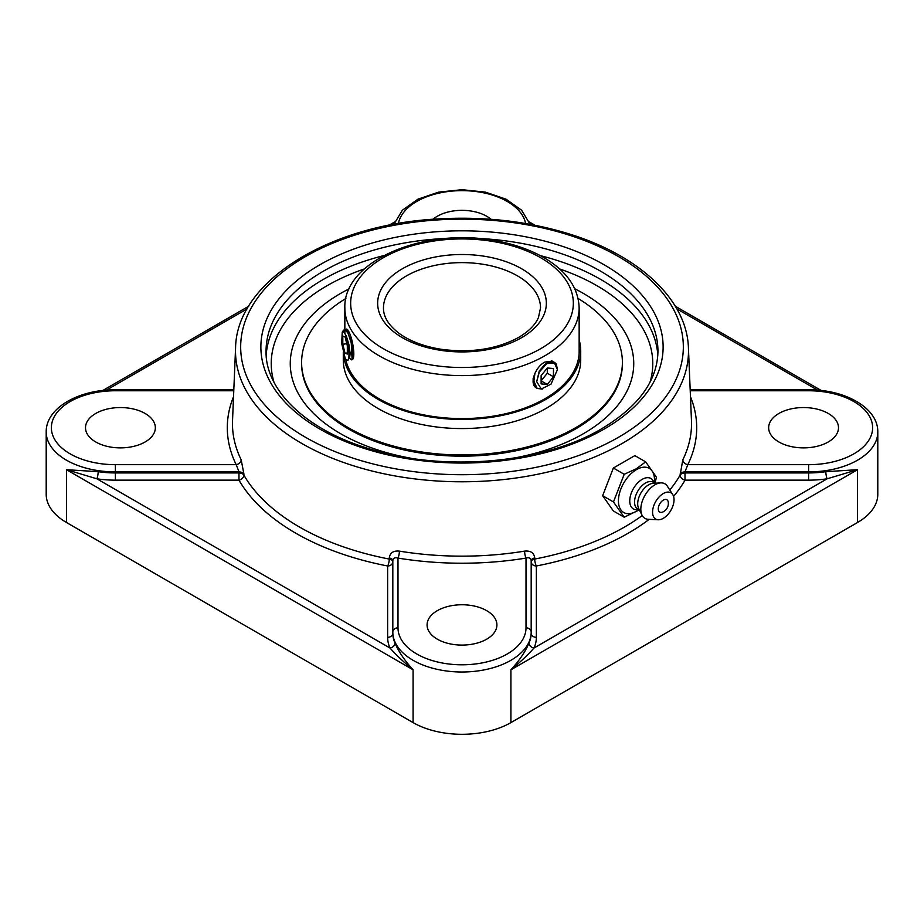 <?xml version="1.0" encoding="UTF-8"?>
<svg xmlns="http://www.w3.org/2000/svg" width="924" height="924" viewBox="0 0 924 924"><rect width="100%" height="100%" fill="white"/><g stroke="black" fill="none" stroke-linecap="round" stroke-linejoin="round"><path stroke-width="1.39" d="M624.208 517.221L613.363 510.96L602.633 495.691L613.363 468.018L624.208 474.278L613.467 501.951L624.208 517.221L639.189 509.921M602.633 495.691L613.467 501.951M613.363 468.018L634.846 455.624L645.68 461.873L636.22 468.815L624.208 474.278M655.047 483.206L656.421 477.154L645.68 461.873M636.474 511.261A25.502 14.726 -60 0 1 636.232 511.388A25.502 14.726 -60 0 1 618.433 500.704A25.502 14.726 -60 0 1 636.474 469.611A25.502 14.726 -60 0 1 654.504 479.741L654.539 482.94M668.295 502.321A9.413 9.413 0 0 1 662.681 512.046A7.115 4.1 -60 0 1 658.281 508.581A7.115 4.1 -60 0 1 663.097 500.242A7.115 4.1 -60 0 1 668.295 502.321A7.115 4.1 -60 0 1 668.329 503.014M636.232 511.388L639.015 509.829L636.451 509.748A17.568 10.141 -60 0 1 630.099 497.297A17.568 10.141 -60 0 1 642.157 479.371A17.568 10.141 -60 0 1 653.187 480.757L654.492 482.917M639.489 510.094L637.768 509.101A15.523 8.963 -60 0 1 635.389 496.662A15.523 8.963 -60 0 1 645.529 482.986A15.523 8.963 -60 0 1 653.291 482.224L655.012 483.217M658.2 519.773L648.232 519.3A19.958 11.527 -60 0 1 642.076 515.222L638.669 508.466A15.523 8.963 -60 0 1 648.671 484.8A15.523 8.963 -60 0 1 653.187 483.31L660.741 482.894A19.958 11.527 -60 0 1 667.347 486.174L672.741 494.571A15.177 8.766 -60 0 1 663.305 518.318A15.177 8.766 -60 0 1 658.2 519.773A15.177 8.766 -60 0 1 652.898 508.893A15.177 8.766 -60 0 1 663.305 493.532A15.177 8.766 -60 0 1 672.741 494.571M642.076 515.222A19.958 11.527 -60 0 1 654.943 484.8A19.958 11.527 -60 0 1 660.741 482.894M529.002 643.058C525.583 651.362 519.554 660.279 510.914 669.808C520.177 662.196 527.87 654.931 534.014 648.024A5.174 4.089 24 0 1 529.002 643.058A69.184 39.94 180 0 0 531.184 633.113L531.184 560.672C530.826 558.108 529.106 557.241 526.01 558.084A5.174 1.155 80.7 0 1 524.601 551.131A229.522 132.513 180 0 1 399.399 551.131C393.358 550.519 389.986 552.806 389.281 557.992L389.281 559.066A5.174 1.34 -79.1 0 1 387.641 565.985L387.641 637.341A74.359 42.931 0 0 0 389.986 648.024A5.174 4.089 156 0 0 394.998 643.058A69.184 39.94 180 0 1 392.816 633.113L392.816 560.672A5.174 2.83 0 0 0 389.281 557.992M688.426 347.863C686.971 300.358 640.17 256.329 571.298 234.604C530.249 221.621 486.463 216.366 439.951 218.826C330.076 223.885 236.532 281.046 235.574 347.863A226.495 130.769 0 0 0 372.811 471.217A226.495 130.769 0 0 0 622.152 443.474A226.495 130.769 0 0 0 688.426 347.863L691.464 420.443A229.522 132.513 180 0 1 682.824 459.782L680.122 475.121A5.174 4.008 -150 0 0 685.019 480.145L808.615 480.145A74.359 42.931 0 0 0 827.119 478.805L857.541 469.692L825.837 471.679A5.174 1.051 -98.4 0 0 827.119 478.805L534.014 648.024A74.359 42.931 0 0 0 536.359 637.341A5.174 4.227 0 0 1 531.184 633.113M532.293 224.728L529.487 222.418M394.513 222.418L391.707 224.728M115.385 480.145L238.981 480.145L238.981 472.938L115.385 472.938L115.385 480.145A74.359 42.931 0 0 1 96.881 478.805A5.174 1.051 98.4 0 0 98.163 471.679L66.459 469.692L96.881 478.805L389.986 648.024C396.13 654.931 403.823 662.196 413.086 669.808C404.446 660.279 398.417 651.362 394.998 643.058M387.641 637.341A5.174 4.227 0 0 0 392.816 633.113L392.816 632.062A5.174 4.227 0 0 1 397.99 627.835L397.99 558.084C394.906 557.241 393.174 558.108 392.816 560.672L392.816 632.062A69.184 39.94 0 0 0 462 672.002A69.184 39.94 0 0 0 531.184 632.062A5.174 4.227 0 0 0 526.01 627.835A64.01 36.96 180 0 1 462 664.795A64.01 36.96 180 0 1 397.99 627.835M98.163 471.679A69.184 39.94 180 0 0 115.385 472.938L115.385 471.887L239.027 471.887L238.981 472.938A5.174 2.98 2.5 0 1 242.631 473.92A5.174 2.98 2.5 0 1 243.878 475.121A229.926 132.744 180 0 0 389.281 559.066A5.174 2.83 0 0 1 391.302 559.759A5.174 2.83 0 0 1 392.816 561.757A5.174 4.227 0 0 1 387.641 565.985A235.089 135.736 0 0 1 238.981 480.145A5.174 4.008 150 0 0 243.878 475.121L243.924 474.07A5.174 2.98 2.5 0 0 239.027 471.887L236.198 464.668L115.385 464.668A64.01 36.96 180 0 1 51.374 427.72A64.01 36.96 180 0 1 115.385 390.76L115.385 389.812C79.245 389.408 45.819 407.784 46.2 431.947L46.2 494.248A69.184 39.94 0 0 0 66.459 522.487L66.459 469.692L413.086 669.808L413.086 722.603L66.459 522.487M413.086 722.603A69.184 39.94 0 0 0 510.914 722.603L857.541 522.487A69.184 39.94 0 0 0 877.8 494.248L877.8 431.947C878.181 407.784 844.755 389.408 808.615 389.812L808.615 390.76A64.01 36.96 180 0 1 872.626 427.72A64.01 36.96 180 0 1 808.615 464.668L687.803 464.668L684.973 471.887A5.174 2.98 -2.5 0 0 680.076 474.07M513.028 458.235A171.737 99.157 0 0 0 583.437 433.679A171.737 99.157 0 0 0 629.232 341.002A171.737 99.157 0 0 0 583.437 293.451A171.737 99.157 0 0 0 574.774 288.785A171.737 99.157 0 0 1 629.221 340.956A171.737 99.157 0 0 1 583.437 433.679A171.737 99.157 0 0 1 513.12 458.223M410.961 458.235A171.737 99.157 0 0 1 294.768 340.991A171.737 99.157 0 0 1 349.226 288.785A171.737 99.157 0 0 0 294.768 341.002A171.737 99.157 0 0 0 410.868 458.223M243.924 474.07L241.176 459.782A229.522 132.513 180 0 1 232.536 420.443L235.574 347.863M536.359 637.341L536.359 565.985A5.174 1.34 79.1 0 1 534.719 559.066L534.719 557.992C534.026 552.818 530.653 550.531 524.601 551.131M233.529 396.708A234.696 135.505 0 0 0 236.198 464.668A5.174 4.066 153.8 0 0 241.176 459.782M682.824 459.782A5.174 4.066 -153.8 0 0 687.803 464.668A234.696 135.505 0 0 0 690.471 396.708M399.399 551.131A5.174 1.155 -80.7 0 1 397.99 558.084A234.696 135.505 0 0 0 526.01 558.084L526.01 627.835M534.719 557.992A5.174 2.83 0 0 0 531.184 560.672L531.184 561.757A5.174 4.227 0 0 0 536.359 565.985A235.089 135.736 0 0 0 649.179 519.346M437.306 610.672A34.916 20.166 180 0 1 475.363 606.294A34.916 20.166 180 0 1 496.916 624.924A34.916 20.166 180 0 1 486.694 639.177A34.916 20.166 180 0 1 448.637 643.543A34.916 20.166 180 0 1 427.084 624.924A34.916 20.166 180 0 1 437.306 610.672M778.886 441.972A34.916 20.166 180 0 1 768.653 427.72A34.916 20.166 180 0 1 790.205 409.089A34.916 20.166 180 0 1 828.262 413.467A34.916 20.166 180 0 1 838.495 427.72A34.916 20.166 180 0 1 816.931 446.338A34.916 20.166 180 0 1 778.886 441.972M145.114 413.467A34.916 20.166 180 0 1 155.347 427.72A34.916 20.166 180 0 1 133.795 446.338A34.916 20.166 180 0 1 95.738 441.972A34.916 20.166 180 0 1 85.505 427.72A34.916 20.166 180 0 1 107.069 409.089A34.916 20.166 180 0 1 145.114 413.467M432.986 219.288A34.916 20.166 180 0 1 437.306 216.251A34.916 20.166 180 0 1 491.014 219.288M346.315 329.591L346.8 329.013L348.833 331.751C352.945 339.12 356.144 360.014 351.57 359.84L349.353 358.177M536.786 388.161L536.671 388.092C528.701 384.326 535.239 366.851 544.837 362.069L552.275 361.088L553.153 361.758M345.576 358.801A117.233 67.683 0 0 0 429.891 416.008A117.233 67.683 0 0 0 553.765 393.023A117.233 67.683 0 0 0 579.232 350.912A117.233 67.683 0 0 0 579.152 348.51M343.324 352.506A118.711 68.538 0 0 0 424.185 415.869A118.711 68.538 0 0 0 554.92 393.555A118.711 68.538 0 0 0 580.711 350.912A118.711 68.538 0 0 0 579.152 339.859M345.899 298.464A160.395 92.596 0 0 0 336.452 304.735A160.395 92.596 0 0 0 301.605 362.358L301.605 363.559A160.395 92.596 0 0 0 409.136 450.993A160.395 92.596 0 0 0 587.548 421.194A160.395 92.596 0 0 0 622.395 363.559L622.395 362.358A160.395 92.596 0 0 0 578.101 298.464M301.605 362.358A160.395 92.596 0 0 0 409.136 449.792A160.395 92.596 0 0 0 587.548 419.981A160.395 92.596 0 0 0 622.395 362.358M343.289 352.379L343.289 360.037A118.711 68.538 0 0 0 422.88 424.74A118.711 68.538 0 0 0 554.92 402.691A118.711 68.538 0 0 0 580.711 360.037L580.711 350.912M554.412 362.335L547.366 362.901L539.327 372.002L536.682 381.693L541.291 389.016L551.016 384.13L557.449 369.658L554.446 363.04L547.274 363.502L554.643 362.451L556.248 363.998L557.438 369.196M542.249 389.108L537.271 388.438L533.737 382.49L534.95 373.157M551.663 360.787L552.46 361.607M547.366 362.901L545.102 364.241L539.293 370.94L536.682 381.693M533.148 379.371L537.052 388.299M539.327 372.002A15.593 9.009 -60 0 1 547.274 363.502M547.297 367.983L553.464 368.537L553.464 376.773L547.297 384.453L541.118 383.899L541.118 375.664L547.297 367.983L547.297 373.204L541.118 380.884L547.297 384.453M553.464 376.773L547.297 373.204M342.931 331.635L344.617 329.348L348.059 333.079L351.247 343.058L352.113 359.609M347.516 360.464L349.642 357.75L350.115 353.418L348.949 344.698L346.361 336.082L343.982 332.282M347.874 360.279C350.797 358.062 347.285 333.668 343.705 332.062L342.238 332.062L341.695 343.439L345.056 357.807A15.593 3.292 81.2 0 0 347.447 360.476A15.593 3.292 81.2 0 0 347.967 360.164L347.967 360.164M353.315 357.646L351.709 342.25L346.408 329.66L344.617 329.348M344.929 329.348L343.462 331.855M342.792 344.294L342.804 336.07L345.068 336.844L347.32 345.83L347.32 354.054L345.056 353.291L342.792 344.294L346.777 343.682M345.056 353.291L347.32 352.933M350.069 352.506L352.656 352.113M642.249 515.546A229.926 132.744 180 0 1 534.719 559.066A5.174 2.83 0 0 0 531.184 561.757M825.837 471.679A69.184 39.94 180 0 1 808.615 472.938L685.019 472.938A5.174 2.98 -2.5 0 0 680.122 475.121A229.926 132.744 180 0 1 669.784 489.974M673.573 496.396A235.089 135.736 0 0 0 685.019 480.145L684.973 471.887L808.615 471.887L808.615 464.668M510.914 722.603L510.914 669.808L857.541 469.692L857.541 522.487M676.865 308.893L817.636 390.159M877.8 431.947A69.184 39.94 0 0 1 808.615 471.887L808.615 480.145M106.364 390.159L247.135 308.893M46.2 431.947A69.184 39.94 0 0 0 115.385 471.887L115.385 464.668M273.966 382.166A190.771 110.141 180 0 1 364.403 268.93M559.597 268.93A190.771 110.141 180 0 1 650.034 382.166M383.645 255.648A195.946 113.132 0 0 0 323.446 279.348A195.946 113.132 0 0 0 266.181 355.197M657.819 355.197A195.946 113.132 0 0 0 540.355 255.648M474.37 238.253A195.946 113.132 180 0 1 657.946 351.155C657.484 380.607 638.715 406.491 601.628 428.782C542.607 464.033 441.453 472.499 367.163 448.128C304.793 428.944 265.153 389.454 266.054 351.155A195.946 113.132 180 0 1 323.446 271.159A195.946 113.132 180 0 1 449.618 238.253M604.215 429.036A201.12 116.112 0 0 0 514.056 234.777A201.12 116.112 0 0 0 267.729 376.98A201.12 116.112 0 0 0 604.215 429.036M618.503 437.283A221.321 127.778 180 0 1 248.221 380.007A221.321 127.778 180 0 1 519.288 223.504A221.321 127.778 180 0 1 618.503 437.283M690.216 390.76L808.615 390.76M115.385 390.76L233.784 390.76M398.383 223.516A64.01 36.96 180 0 1 462 190.644A64.01 36.96 180 0 1 525.617 223.516M406.468 275.906A78.528 45.345 180 0 1 492.053 266.077A78.528 45.345 180 0 1 540.528 307.969L538.426 317.625C535.273 324.867 528.713 331.45 518.734 337.364C496.927 349.18 471.148 353.164 441.429 349.318C424.543 346.639 410.706 341.51 399.93 333.957C388.854 325.71 383.368 317.048 383.472 307.969A78.528 45.345 180 0 1 406.468 275.906M544.837 355.798A117.152 67.637 0 0 0 579.152 307.969C578.47 288.623 567.579 272.361 546.454 259.159C532.802 250.797 516.689 244.825 498.105 241.233C427.142 226.241 342.977 259.898 344.848 307.969A117.152 67.637 0 0 0 417.163 370.455A117.152 67.637 0 0 0 544.837 355.798M540.725 348.671A111.33 64.276 180 0 1 354.458 319.854A111.33 64.276 180 0 1 490.817 241.129A111.33 64.276 180 0 1 540.725 348.671M521.644 337.653A84.35 48.706 0 0 0 483.829 256.167A84.35 48.706 0 0 0 380.526 315.823A84.35 48.706 0 0 0 521.644 337.653M529.313 221.956L535.042 225.26M675.305 306.248L821.263 390.506M102.737 390.506L248.695 306.248M388.958 225.26L394.687 221.956M690.182 389.812L808.615 389.812M115.385 389.812L233.818 389.812M530.11 224.313L521.586 210.187L506.04 199.168L485.389 192.123L462 189.697L438.611 192.123L417.96 199.168L402.414 210.187L393.89 224.313M579.152 353.315L579.152 307.969M344.848 333.46L344.848 329.394M344.848 329.314L344.848 307.969M557.438 368.664L557.438 369.658M533.136 378.309L533.136 380.111M343.636 330.087L342.25 332.062M351.374 359.644L349.018 357.842M347.967 330.076L347.447 330.804M348.752 331.462L346.408 329.66"/></g></svg>
